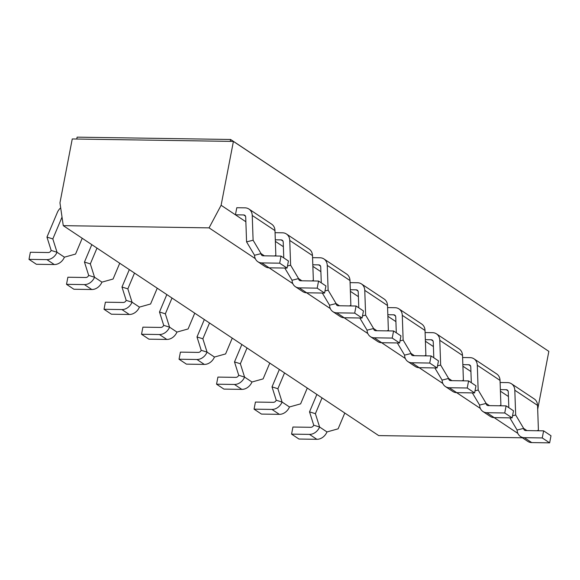 <?xml version="1.0" encoding="UTF-8"?>
<svg xmlns="http://www.w3.org/2000/svg" width="580" height="580" viewBox="0 0 580 580"><rect width="100%" height="100%" fill="white"/><g stroke="black" fill="none" stroke-linecap="round" stroke-linejoin="round"><path stroke-width="0.87" d="M326.982 431.94L319.602 427.025L313.736 425.191L309.524 411.858L315.389 413.685L319.602 427.025A10.512 8.482 123.6 0 1 309.474 434.391L291.566 434.123L298.954 439.038L316.861 439.307A10.512 8.482 -56.4 0 0 326.982 431.94L338.133 428.823L344.788 413.025M291.566 434.123L292.936 427.025L310.844 427.3A3.001 2.421 -56.4 0 0 313.736 425.191M309.524 411.858L316.868 394.443M322.052 397.895L315.389 413.685M500.112 382.488L507.572 382.604A10.512 8.482 123.6 0 1 511.488 383.786A10.512 8.482 123.6 0 1 514.808 390.238L515.671 414.997L523.646 428.388A3.001 2.421 -56.4 0 0 524.596 430.237A3.001 2.421 -56.4 0 0 525.712 430.57L543.62 430.846L542.249 437.936L524.342 437.668A10.512 8.482 123.6 0 1 520.434 436.486A10.512 8.482 123.6 0 1 517.106 430.034L523.646 428.388L526.945 430.592M508.827 407.689L508.276 391.877A3.001 2.421 -56.4 0 0 507.326 390.036A3.001 2.421 -56.4 0 0 506.209 389.702L500.366 389.608M512.532 415.787L515.671 414.997M536.993 430.744L538.414 430.135L537.551 405.376A10.512 8.482 -56.4 0 0 534.231 398.924L511.488 383.786M520.434 436.486L527.814 441.402A10.512 8.482 -56.4 0 0 531.729 442.584L549.637 442.852L551 435.761L543.62 430.846M517.106 430.034L509.863 417.854M500.417 391.181L508.435 396.517M549.637 442.852L542.249 437.936M289.471 406.971L282.09 402.056L276.225 400.229L272.013 386.889L277.878 388.723L282.09 402.056A10.512 8.482 123.6 0 1 271.962 409.429L254.062 409.154L261.442 414.069L279.35 414.345A10.512 8.482 -56.4 0 0 289.471 406.971L300.621 403.861L307.284 388.063M254.062 409.154L255.425 402.063L273.332 402.332A3.001 2.421 -56.4 0 0 276.225 400.229M272.013 386.889L279.357 369.474M284.541 372.925L277.878 388.723M462.601 357.526L470.061 357.635A10.512 8.482 123.6 0 1 473.976 358.817A10.512 8.482 123.6 0 1 477.296 365.269L478.166 390.028L486.134 403.426A3.001 2.421 -56.4 0 0 487.084 405.268A3.001 2.421 -56.4 0 0 488.2 405.608L506.108 405.877L504.738 412.974L486.837 412.699A10.512 8.482 123.6 0 1 482.923 411.517A10.512 8.482 123.6 0 1 479.602 405.065L486.134 403.426L489.44 405.623M471.315 382.72L470.764 366.915A3.001 2.421 -56.4 0 0 469.814 365.074A3.001 2.421 -56.4 0 0 468.698 364.733L462.854 364.646M475.02 390.818L478.166 390.028M499.482 405.775L500.91 405.166L500.04 380.408A10.512 8.482 -56.4 0 0 496.719 373.955L473.976 358.817M482.923 411.517L490.303 416.433A10.512 8.482 -56.4 0 0 494.218 417.614L512.125 417.89L513.488 410.792L506.108 405.877M479.602 405.065L472.352 392.885M462.905 366.212L470.924 371.548M512.125 417.89L504.738 412.974M251.966 382.01L244.579 377.094L238.713 375.26L234.501 361.92L240.367 363.754L244.579 377.094A10.512 8.482 123.6 0 1 234.458 384.46L216.55 384.192L223.931 389.1L241.838 389.376A10.512 8.482 -56.4 0 0 251.966 382.01L263.11 378.892L269.773 363.094M216.55 384.192L217.913 377.094L235.821 377.37A3.001 2.421 -56.4 0 0 238.713 375.26M234.501 361.92L241.845 344.513M247.029 347.957L240.367 363.754M425.096 332.558L432.557 332.673A10.512 8.482 123.6 0 1 436.464 333.855A10.512 8.482 123.6 0 1 439.792 340.308L440.655 365.067L448.623 378.457A3.001 2.421 -56.4 0 0 449.572 380.299A3.001 2.421 -56.4 0 0 450.689 380.639L468.596 380.915L467.233 388.005L449.326 387.737A10.512 8.482 123.6 0 1 445.411 386.555A10.512 8.482 123.6 0 1 442.09 380.103L448.623 378.457L451.929 380.661M433.804 357.758L433.253 341.946A3.001 2.421 -56.4 0 0 432.303 340.105A3.001 2.421 -56.4 0 0 431.186 339.764L425.343 339.677M437.509 365.857L440.655 365.067M461.977 380.813L463.398 380.197L462.528 355.438A10.512 8.482 -56.4 0 0 459.208 348.993L436.464 333.855M445.411 386.555L452.799 391.471A10.512 8.482 -56.4 0 0 456.707 392.646L474.614 392.921L475.977 385.823L468.596 380.915M442.09 380.103L434.84 367.923M425.401 341.25L433.42 346.586M474.614 392.921L467.233 388.005M214.455 357.041L207.067 352.125L201.202 350.298L196.997 336.958L202.862 338.793L207.067 352.125A10.512 8.482 123.6 0 1 196.946 359.498L179.039 359.223L186.419 364.138L204.327 364.414A10.512 8.482 -56.4 0 0 214.455 357.041L225.598 353.923L232.261 338.133M179.039 359.223L180.409 352.125L198.309 352.401A3.001 2.421 -56.4 0 0 201.202 350.298M196.997 336.958L204.334 319.544M209.518 322.995L202.862 338.793M387.585 307.589L395.045 307.704A10.512 8.482 123.6 0 1 398.953 308.886A10.512 8.482 123.6 0 1 402.281 315.339L403.143 340.098L411.111 353.495A3.001 2.421 -56.4 0 0 412.061 355.337A3.001 2.421 -56.4 0 0 413.177 355.671L431.085 355.946L429.722 363.044L411.814 362.768A10.512 8.482 123.6 0 1 407.899 361.587A10.512 8.482 123.6 0 1 404.579 355.134L411.111 353.495L414.417 355.692M396.299 332.789L395.741 316.985A3.001 2.421 -56.4 0 0 394.791 315.136A3.001 2.421 -56.4 0 0 393.675 314.802L387.832 314.715M399.997 340.888L403.143 340.098M424.466 355.844L425.887 355.236L425.024 330.477A10.512 8.482 -56.4 0 0 421.696 324.024L398.953 308.886M407.899 361.587L415.287 366.502A10.512 8.482 -56.4 0 0 419.195 367.684L437.102 367.959L438.473 360.861L431.085 355.946M404.579 355.134L397.336 342.954M387.889 316.281L395.908 321.617M437.102 367.959L429.722 363.044M176.944 332.079L169.563 327.163L163.698 325.329L159.486 311.989L165.351 313.824L169.563 327.163A10.512 8.482 123.6 0 1 159.435 334.529L141.527 334.254L148.915 339.169L166.822 339.445A10.512 8.482 -56.4 0 0 176.944 332.079L188.094 328.962L194.749 313.164M141.527 334.254L142.897 327.163L160.805 327.432A3.001 2.421 -56.4 0 0 163.698 325.329M159.486 311.989L166.83 294.575M172.013 298.026L165.351 313.824M350.074 282.627L357.534 282.743A10.512 8.482 123.6 0 1 361.449 283.924A10.512 8.482 123.6 0 1 364.769 290.37L365.632 315.129L373.607 328.526A3.001 2.421 -56.4 0 0 374.557 330.368A3.001 2.421 -56.4 0 0 375.673 330.709L393.581 330.977L392.211 338.075L374.303 337.799A10.512 8.482 123.6 0 1 370.395 336.625A10.512 8.482 123.6 0 1 367.067 330.172L373.607 328.526L376.906 330.723M358.788 307.828L358.237 292.015A3.001 2.421 -56.4 0 0 357.287 290.174A3.001 2.421 -56.4 0 0 356.171 289.833L350.327 289.746M362.493 315.926L365.632 315.129M386.954 330.883L388.375 330.267L387.512 305.508A10.512 8.482 -56.4 0 0 384.185 299.055L361.449 283.924M370.395 336.625L377.776 341.533A10.512 8.482 -56.4 0 0 381.691 342.715L399.591 342.99L400.961 335.892L393.581 330.977M367.067 330.172L359.825 317.992M350.378 291.32L358.396 296.656M399.591 342.99L392.211 338.075M139.432 307.11L132.051 302.195L126.186 300.36L121.974 287.027L127.839 288.855L132.051 302.195A10.512 8.482 123.6 0 1 121.923 309.568L104.023 309.292L111.403 314.208L129.311 314.476A10.512 8.482 -56.4 0 0 139.432 307.11L150.582 303.993L157.245 288.202M104.023 309.292L105.386 302.195L123.293 302.47A3.001 2.421 -56.4 0 0 126.186 300.36M121.974 287.027L129.318 269.613M134.502 273.064L127.839 288.855M312.562 257.658L320.022 257.774A10.512 8.482 123.6 0 1 323.937 258.955A10.512 8.482 123.6 0 1 327.258 265.408L328.128 290.167L336.095 303.558A3.001 2.421 -56.4 0 0 337.045 305.406A3.001 2.421 -56.4 0 0 338.162 305.74L356.069 306.015L354.699 313.113L336.799 312.837A10.512 8.482 123.6 0 1 332.884 311.656A10.512 8.482 123.6 0 1 329.556 305.203L336.095 303.558L339.401 305.762M321.276 282.859L320.726 267.054A3.001 2.421 -56.4 0 0 319.776 265.205A3.001 2.421 -56.4 0 0 318.659 264.871L312.816 264.777M324.981 290.957L328.128 290.167M349.443 305.914L350.871 305.305L350.001 280.546A10.512 8.482 -56.4 0 0 346.68 274.094L323.937 258.955M332.884 311.656L340.264 316.571A10.512 8.482 -56.4 0 0 344.179 317.753L362.087 318.021L363.45 310.931L356.069 306.015M329.556 305.203L322.313 293.023M312.867 266.351L320.885 271.687M362.087 318.021L354.699 313.113M101.928 282.141L94.54 277.233L88.675 275.399L84.462 262.058L90.328 263.893L94.54 277.233A10.512 8.482 123.6 0 1 84.419 284.599L66.511 284.323L73.892 289.239L91.799 289.514A10.512 8.482 -56.4 0 0 101.928 282.141L113.071 279.031L119.734 263.233M66.511 284.323L67.874 277.233L85.782 277.501A3.001 2.421 -56.4 0 0 88.675 275.399M84.462 262.058L91.807 244.644M96.99 248.095L90.328 263.893M275.058 232.696L282.518 232.805A10.512 8.482 123.6 0 1 286.426 233.987A10.512 8.482 123.6 0 1 289.754 240.439L290.616 265.198L298.584 278.596A3.001 2.421 -56.4 0 0 299.534 280.437A3.001 2.421 -56.4 0 0 300.65 280.778L318.558 281.046L317.195 288.144L299.287 287.868A10.512 8.482 123.6 0 1 295.372 286.687A10.512 8.482 123.6 0 1 292.052 280.242L298.584 278.596L301.89 280.793M283.765 257.89L283.214 242.085A3.001 2.421 -56.4 0 0 282.264 240.243A3.001 2.421 -56.4 0 0 281.148 239.902L275.304 239.815M287.47 265.988L290.616 265.198M311.938 280.945L313.36 280.336L312.489 255.577A10.512 8.482 -56.4 0 0 309.169 249.124L286.426 233.987M295.372 286.687L302.76 291.602A10.512 8.482 -56.4 0 0 306.668 292.784L324.575 293.06L325.938 285.962L318.558 281.046M292.052 280.242L284.802 268.062M275.362 241.381L283.381 246.725M324.575 293.06L317.195 288.144M64.416 257.179L57.028 252.264L51.163 250.429L46.958 237.097L52.823 238.924L57.028 252.264A10.512 8.482 123.6 0 1 46.907 259.63L29 259.361L36.38 264.277L54.288 264.545A10.512 8.482 -56.4 0 0 64.416 257.179L75.559 254.062L82.222 238.264M29 259.361L30.363 252.264L48.27 252.539A3.001 2.421 -56.4 0 0 51.163 250.429M46.958 237.097L57.326 212.505A10.512 8.482 123.6 0 1 60.682 207.836M62.024 217.101L52.823 238.924M254.54 255.273L246.573 241.874L245.702 217.116A3.001 2.421 -56.4 0 0 244.753 215.274A3.001 2.421 -56.4 0 0 243.636 214.941L235.436 214.81L236.799 207.72L245.006 207.843A10.512 8.482 123.6 0 1 248.914 209.025A10.512 8.482 123.6 0 1 252.242 215.477L253.105 240.236L261.072 253.627A3.001 2.421 -56.4 0 0 262.022 255.475A3.001 2.421 -56.4 0 0 263.139 255.809L281.046 256.084L279.683 263.175L261.776 262.907A10.512 8.482 123.6 0 1 257.861 261.725A10.512 8.482 123.6 0 1 254.54 255.273L261.072 253.627L264.379 255.831M246.573 241.874L253.105 240.236M274.427 255.983L275.848 255.374L274.985 230.615A10.512 8.482 -56.4 0 0 271.657 224.163L248.914 209.025M257.861 261.725L265.248 266.64A10.512 8.482 -56.4 0 0 269.156 267.822L287.064 268.09L288.434 261L281.046 256.084M255.294 258.637L209.068 227.868L221.111 205.276L245.869 221.756M287.064 268.09L279.683 263.175M209.068 227.868L63.264 225.649L378.697 435.595L522.384 437.784M517.86 433.398L494.146 417.614M480.349 408.429L456.641 392.646M442.837 383.467L419.13 367.684M405.333 358.498L381.618 342.715M367.821 333.529L344.107 317.753M330.31 308.567L306.602 292.784M292.798 283.598L269.091 267.815M221.111 205.276L233.406 141.418L72.253 138.968L59.958 202.826L63.264 225.649M537.689 409.306L548.847 351.371L233.406 141.418M76.756 139.033L77.118 137.148L230.601 139.483L544.845 348.703M230.601 139.483L230.238 141.375M309.474 434.391L316.861 439.307M537.551 405.376L514.808 390.238M508.065 390.935L506.209 389.702M531.729 442.584L524.342 437.668M271.962 409.429L279.35 414.345M500.04 380.408L477.296 365.269M470.554 365.973L468.698 364.733M494.218 417.614L486.837 412.699M234.458 384.46L241.838 389.376M462.528 355.438L439.792 340.308M433.05 341.004L431.186 339.764M456.707 392.646L449.326 387.737M196.946 359.498L204.327 364.414M425.024 330.477L402.281 315.339M395.538 316.042L393.675 314.802M419.195 367.684L411.814 362.768M159.435 334.529L166.822 339.445M387.512 305.508L364.769 290.37M358.027 291.073L356.171 289.833M381.691 342.715L374.303 337.799M121.923 309.568L129.311 314.476M350.001 280.546L327.258 265.408M320.515 266.111L318.659 264.871M344.179 317.753L336.799 312.837M84.419 284.599L91.799 289.514M312.489 255.577L289.754 240.439M283.011 241.142L281.148 239.902M306.668 292.784L299.287 287.868M46.907 259.63L54.288 264.545M274.985 230.615L252.242 215.477M245.499 216.173L243.636 214.941M269.156 267.822L261.776 262.907"/></g></svg>
